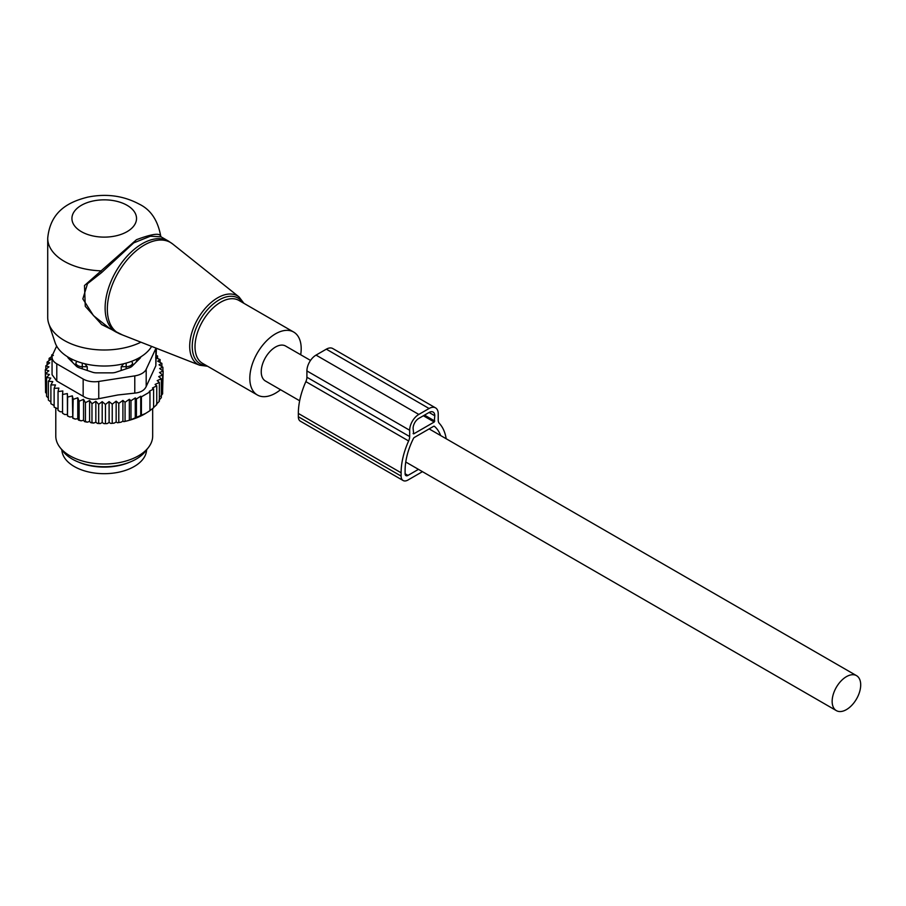 <?xml version="1.0" encoding="UTF-8"?>
<svg xmlns="http://www.w3.org/2000/svg" width="906" height="906" viewBox="0 0 906 906"><rect width="100%" height="100%" fill="white"/><g stroke="black" fill="none" stroke-linecap="round" stroke-linejoin="round"><path stroke-width="1.36" d="M300.701 354.756A36.331 20.974 120 0 0 298.051 336.273A36.331 20.974 120 0 0 293.669 332.049A36.331 20.974 120 0 0 260.101 348.651A36.331 20.974 120 0 0 252.955 390.746A36.331 20.974 120 0 0 257.338 394.982A36.331 20.974 120 0 0 280.52 389.716M161.121 236.874L160.668 235.843C157.757 220.169 150.6 209.592 139.173 204.099C123.488 195.719 106.376 193.386 87.814 197.112C69.479 201.687 50.328 210.679 47.712 238.255L47.712 317.36A56.523 32.627 0 0 0 48.731 323.544L55.107 342.615A50.023 28.879 0 0 0 68.856 357.564A50.023 28.879 0 0 0 151.619 346.398M48.731 323.544A56.523 32.627 0 0 0 64.258 340.441A56.523 32.627 0 0 0 140.906 342.196M160.622 236.047C159.592 232.831 151.551 234.054 136.466 239.705L84.496 285.515L85.277 306.319L101.687 324.563L122.684 335.05M168.471 241.109L161.064 236.84L150.396 236.217L133.726 242.876L101.631 272.57L87.508 283.703L82.842 298.889L93.454 315.605L109.343 328.187L115.991 332.015A52.48 30.306 120 0 1 109.66 325.911A52.48 30.306 120 0 1 119.988 265.107A52.48 30.306 120 0 1 168.471 241.109L172.638 243.963A52.299 30.192 -60 0 0 123.454 264.552A52.299 30.192 -60 0 0 111.857 326.975A52.299 30.192 120 0 0 120.532 334.201L115.991 332.015M47.712 238.255A56.523 32.627 0 0 0 64.258 261.324A56.523 32.627 0 0 0 100.407 270.815L101.631 272.57M310.531 360.429L285.594 346.035A20.181 11.653 120 0 0 270.045 351.437A20.181 11.653 120 0 0 261.234 371.754A20.181 11.653 120 0 0 265.413 380.996L299.648 400.758M860.7 684.891A20.181 11.653 120 0 0 856.521 675.65A20.181 11.653 120 0 0 840.961 681.063A20.181 11.653 120 0 0 832.15 701.369A20.181 11.653 120 0 0 836.34 710.61A20.181 11.653 120 0 0 851.889 705.208A20.181 11.653 120 0 0 860.7 684.891M61.857 449.84A42.389 24.473 0 0 0 92.299 472.694A42.389 24.473 0 0 0 146.602 449.84M78.89 462.241A42.389 24.473 0 0 0 92.299 466.103A42.389 24.473 0 0 0 129.569 462.241M75.821 365.65L75.9 363.023A6.455 3.726 0 0 0 82.253 366.681L87.236 366.726L84.745 363.748M87.236 370.475L87.236 366.726M121.211 370.475L121.211 366.726L126.206 366.681A6.455 3.726 0 0 0 132.548 363.023L132.638 365.65M121.211 366.726L123.714 363.748M71.302 358.889A33.103 19.117 0 0 0 72.469 362.298M135.991 362.298A33.103 19.117 0 0 0 137.157 358.889M52.14 356.273L49.094 358.391L51.246 359.036L47.112 362.015L49.751 362.853L45.832 365.809L48.947 366.851L45.3 369.716L45.549 388.855M156.398 355.537L157.553 355.933L155.673 357.723L160.09 359.569L157.712 361.211L161.88 363.351L159.037 364.824L162.91 367.224L159.637 368.493L163.159 371.132L159.501 372.491L162.627 375.039L158.709 376.613L161.347 378.833L157.214 380.611L159.365 382.457L155.096 384.438L156.749 385.877L152.457 388.006L153.601 389.002L149.297 391.29L149.966 391.89L149.966 410.69L144.767 413.94A57.327 33.092 180 0 1 129.785 420.169L128.063 420.644A57.327 33.092 180 0 1 123.805 421.652L122.91 421.131L121.121 422.173A57.327 33.092 180 0 1 120.362 422.298A57.327 33.092 180 0 1 117.452 422.751L116.149 421.992L114.167 423.136A57.327 33.092 180 0 1 110.781 423.419L109.105 422.456L107.135 423.6A57.327 33.092 180 0 1 103.975 423.634L102.197 422.536L100.283 423.566A57.327 33.092 180 0 1 97.384 423.408L95.843 422.185L93.737 423.079A57.327 33.092 180 0 1 90.894 422.728L89.592 421.426L87.327 422.173A57.327 33.092 180 0 1 84.575 421.63L83.545 420.248L81.144 420.837A57.327 33.092 180 0 1 78.516 420.124L77.769 418.674L75.266 419.104A57.327 33.092 180 0 1 72.797 418.221L73.171 399.342L77.769 397.791L79.128 401.211L79.128 420.01L81.144 420.837M45.3 369.716L48.811 370.837L45.549 373.623L49.411 374.506L46.58 377.496L50.747 378.108L48.369 381.279L52.775 381.607L50.895 384.914L55.492 384.937L54.133 388.357L58.856 388.074L58.041 391.562L62.831 390.962L62.548 394.484L67.338 393.566L67.622 397.088L72.344 395.854L72.797 418.221M72.344 416.737L69.773 416.998A57.327 33.092 180 0 1 67.486 415.945L67.622 397.088M67.338 393.566L67.486 415.945M67.338 414.45L64.734 414.529A57.327 33.092 180 0 1 63.329 413.736M62.548 411.834L60.215 411.754L58.041 410.361L58.041 391.562M58.041 408.866L54.133 407.156L54.133 388.357M50.895 384.914L50.895 403.714L54.133 405.582M48.369 381.279L48.369 400.078L50.895 402.015M45.832 365.809L45.832 369.286M162.627 390.667L163.159 371.132M160.69 396.284L162.627 393.838L162.627 375.039M159.003 400.293L161.347 397.632L161.347 378.833M156.364 404.303L159.365 401.256L159.365 382.457M129.785 420.169L145.685 413.419M153.601 407.485L156.749 404.676L156.749 385.877M149.297 411.075L153.601 407.802L153.601 389.002M129.332 419.908L129.332 399.308L130.985 400.746L130.985 419.546M128.063 420.644L123.805 421.652M122.91 421.131L122.91 400.418L125.062 402.253L125.062 421.052M121.121 422.173L117.452 422.751M116.149 421.992L116.149 401.177L118.788 403.397L118.788 422.196M114.167 423.136L110.781 423.419M109.105 422.456L109.105 401.585L112.231 404.144L112.231 422.943M107.135 423.6L103.975 423.634M102.197 422.536L102.197 401.652L105.458 404.45L105.458 423.249M102.197 401.652L98.686 404.303L98.686 423.102L100.283 423.566M97.384 423.408L98.686 423.102M95.843 422.185L95.843 401.301L98.686 404.303M95.843 401.301L91.97 403.714L91.97 422.513L93.737 423.079M90.894 422.728L91.97 422.513M89.592 421.426L89.592 400.543L91.97 403.714M89.592 400.543L85.424 402.672L85.424 421.471L87.327 422.173M84.575 421.63L85.424 421.471M83.545 420.248L83.545 399.365L85.424 402.672M83.545 399.365L79.128 401.211M78.516 420.124L79.128 420.01M77.769 397.791L77.769 418.674M75.266 419.104L73.171 418.142M69.773 416.998L67.622 415.888M62.548 394.484L62.548 413.283L64.734 414.529M48.471 398.244L46.58 396.296L46.58 377.496M46.58 393.634L45.549 392.423L45.549 373.623M47.112 362.015L47.112 364.835M49.094 358.391L49.094 360.577M53.363 355.446L51.71 354.971L51.71 356.568M149.966 391.89L141.404 396.828L141.404 415.627M140.724 416.013L140.724 396.239L136.421 398.934L136.421 417.734M130.985 400.746L135.266 397.927L135.266 418.357M52.899 354.178L51.71 354.971M52.061 357.224A16.149 9.32 180 0 0 56.784 363.816L83.159 379.036A16.149 9.32 180 0 0 98.754 381.449L134.779 375.877L134.779 393.113L117.871 394.971L98.754 398.685C92.808 399.931 87.61 399.127 83.159 396.273L56.784 381.052L52.061 374.71L52.061 357.224A16.149 9.32 180 0 1 52.605 354.801L56.659 346.081M134.779 375.877A16.149 9.32 0 0 0 146.194 369.286L155.843 348.493L155.843 365.73L146.194 386.522C144.416 390.339 140.611 392.536 134.779 393.113M148.448 447.451L145.47 451.29A45.187 26.081 180 0 1 116.953 465.673A45.187 26.081 180 0 1 62.978 451.29L60 447.451A48.448 27.973 0 0 0 117.871 462.864A48.448 27.973 0 0 0 148.448 447.451A48.448 27.973 0 0 0 152.672 436.035L152.672 408.561M67.588 356.817A8.075 4.666 0 0 0 68.573 358.414L76.251 366.092A8.075 4.666 0 0 0 79.207 367.802L92.514 372.23A8.075 4.666 0 0 0 96.546 372.853L111.902 372.853A8.075 4.666 0 0 0 115.945 372.23L129.252 367.802A8.075 4.666 0 0 0 132.208 366.092L139.886 358.414A8.075 4.666 0 0 0 140.86 356.817M155.843 365.73L156.398 348.266M55.787 408.334L55.787 436.035A48.448 27.973 0 0 0 60 447.451M135.266 397.927L136.421 398.934M140.724 396.239L141.404 396.828M122.91 400.418L118.788 403.397M129.332 399.308L125.062 402.253M72.344 395.854L73.171 399.342M109.105 401.585L105.458 404.45M116.149 401.177L112.231 404.144M162.91 367.224L162.91 370.95M161.88 363.351L161.88 366.579M160.09 359.569L160.09 362.423M157.553 355.933L157.553 358.504M446.194 438.753A58.539 33.794 -60 0 0 439.251 423.283A8.075 4.666 -60 0 1 438.221 420.09L438.221 413.782A12.922 7.463 -60 0 0 435.537 407.87A12.922 7.463 -60 0 0 429.082 408.504L418.81 414.438A12.922 7.463 -60 0 0 409.671 430.259L409.671 436.567A8.075 4.666 -60 0 1 408.629 440.962A58.539 33.794 -60 0 0 401.109 472.785L298.346 413.453L298.346 416.749A9.694 5.595 120 0 0 300.35 421.188L403.113 480.52A9.694 5.595 120 0 0 407.96 480.033L422.456 471.664M401.109 472.785L401.109 476.08A9.694 5.595 120 0 0 403.113 480.52M418.459 469.353L407.96 475.424L405.107 473.77A4.032 2.333 120 0 0 405.945 475.616A4.032 2.333 120 0 0 407.96 475.424M429.082 408.504L326.319 349.172A12.922 7.463 -60 0 1 332.774 348.538L435.537 407.87M326.319 349.172L316.035 355.107A12.922 7.463 -60 0 0 306.908 370.928L306.908 377.236A8.075 4.666 -60 0 1 305.866 381.63A58.539 33.794 -60 0 0 298.346 413.453M440.644 435.548A52.888 30.532 -60 0 0 434.438 426.341A1.619 0.929 -60 0 0 434.359 426.284A1.619 0.929 -60 0 0 433.544 426.364L414.348 437.451A1.619 0.929 -60 0 0 413.453 438.459A52.888 30.532 -60 0 0 405.107 470.474L405.107 473.77M434.223 422.026L413.668 433.883L413.102 428.289A8.075 4.666 -60 0 1 418.81 418.391L429.082 412.468A8.075 4.666 -60 0 1 433.125 412.06A8.075 4.666 -60 0 1 434.789 415.763L434.223 422.026L423.374 415.763M207.587 366.25L199.682 365.243A39.558 22.843 120 0 1 193.125 359.784A39.558 22.843 -60 0 1 201.891 312.559A39.558 22.843 -60 0 1 239.093 296.975L172.638 243.963M242.74 302.638A37.961 21.914 120 0 0 242.638 302.479A37.961 21.914 120 0 0 206.206 311.166A37.961 21.914 120 0 0 195.526 359.388A37.961 21.914 120 0 0 206.409 365.571M293.669 332.049L238.867 300.407A36.331 20.974 120 0 0 205.3 317.009A36.331 20.974 120 0 0 198.154 359.104A36.331 20.974 120 0 0 202.525 363.329L257.338 394.982M81.393 231.664A32.299 18.641 0 0 0 127.067 231.664A32.299 18.641 0 0 0 127.067 205.3A32.299 18.641 0 0 0 81.393 205.3A32.299 18.641 0 0 0 81.393 231.664M77.033 361.392A6.455 5.277 178.3 0 0 75.9 363.023L75.9 365.741M82.287 363.102L82.253 368.81M132.548 365.741L132.548 363.023A6.455 5.277 1.7 0 0 131.415 361.392M126.206 368.81L126.172 363.102M98.754 381.449L98.754 398.685M56.784 363.816L56.784 381.052M83.159 379.036L83.159 396.273M146.194 369.286L146.194 386.522M298.346 416.749L401.109 476.08M418.81 414.438L316.035 355.107M409.671 430.259L306.908 370.928M409.671 436.567L306.908 377.236M408.629 440.962L305.866 381.63M413.668 433.883L413.102 433.555M434.789 421.03L424.518 415.095M434.789 415.763L429.082 412.468M243.918 303.317L239.093 296.975M199.682 365.243L120.532 334.201M429.15 428.912L856.521 675.65M405.763 462.026L836.34 710.61"/></g></svg>
